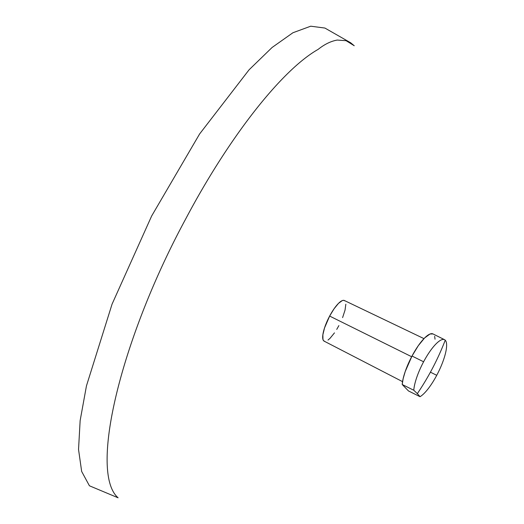 <?xml version="1.0" encoding="UTF-8"?>
<svg xmlns="http://www.w3.org/2000/svg" width="524" height="524" viewBox="0 0 524 524"><rect width="100%" height="100%" fill="white"/><g stroke="black" fill="none" stroke-linecap="round" stroke-linejoin="round"><path stroke-width="0.79" d="M324.762 341.334L323.655 340.79L322.961 339.48L322.876 334.784L324.526 327.965L329.642 316.07L411.654 356.726L329.642 316.07A22.702 6.288 116.5 0 0 324.133 341.144L402.556 381.649M420.038 396.694L408.465 390.937L402.209 384.498L413.783 390.256A256.393 23.908 28 0 1 417.307 393.675A257.959 246.686 -44.2 0 0 431.907 369.413A257.959 246.686 -44.2 0 0 445.236 340.2A32.246 8.934 -63.5 0 1 436.734 375.308A32.246 8.934 -63.5 0 1 420.038 396.694L408.465 390.937L402.209 384.498L403.172 378.557L405.235 371.49L412.021 356.025L423.602 361.783A32.246 8.934 -63.5 0 1 444.529 339.676A32.246 8.934 -63.5 0 1 445.236 340.2A32.246 8.934 116.5 0 0 423.602 361.783A32.246 8.934 116.5 0 0 413.783 390.256A32.246 8.934 -63.5 0 1 423.602 361.783L412.021 356.025A32.246 8.934 116.5 0 0 402.209 384.498L413.783 390.256A256.393 23.908 28 0 1 417.307 393.675A256.393 23.908 28 0 1 420.038 396.694M430.42 372.171L436.734 375.308L430.42 372.171M444.529 339.676L432.955 333.919A32.246 8.934 116.5 0 0 412.021 356.025L418.29 345.696L424.604 337.96L430.001 334.011L432.994 333.939M337.26 40.066C330.945 41.154 324.572 44.258 318.134 49.387C281.414 70.157 228.484 137.95 185.607 219.124C120.965 338.609 88.602 472.216 118.103 497.8L89.421 485.781L81.659 471.449L78.535 449.461L80.146 420.589L86.453 385.887L112.051 304.169L151.659 215.98L199.618 133.954L249.064 69.816L272.107 47.468L292.916 32.75L310.732 26.2L324.906 28.054L350.628 42.752L346.357 40.708L337.26 40.066M345.873 40.558L354.237 45.745L350.628 42.752M338.89 325.594L336.729 329.399M334.476 332.871L330.035 338.314L328.011 340.069M423.962 338.622L344.353 300.501A22.702 6.288 116.5 0 0 329.642 316.07L334.057 308.8L338.497 303.357L342.303 300.573L343.77 300.331L344.877 300.881M345.84 304.221L345.041 310.09L342.598 317.596M434.658 336.31L435.031 339.192"/></g></svg>
